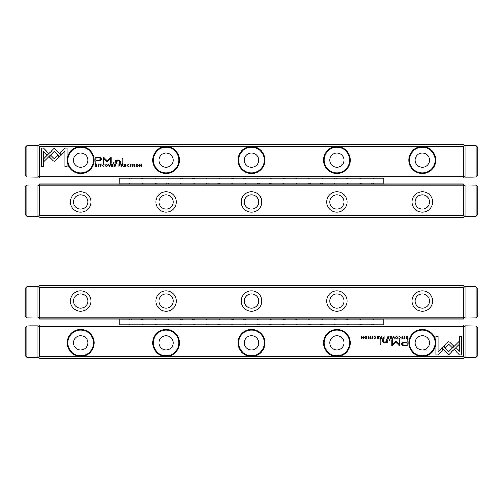<?xml version="1.0" encoding="UTF-8"?>
<svg xmlns="http://www.w3.org/2000/svg" width="503" height="503" viewBox="0 0 503 503"><rect width="100%" height="100%" fill="white"/><g stroke="black" fill="none" stroke-linecap="round" stroke-linejoin="round"><path stroke-width="0.75" d="M463.332 317.267L464.181 318.122L463.332 318.977L39.668 318.977L38.819 318.122L39.668 317.267L463.332 317.267L463.332 287.376L39.668 287.376L39.668 317.267M39.668 287.376L38.819 286.521L39.668 285.666L463.332 285.666L464.181 286.521L463.332 287.376M432.58 301.039A10.249 10.249 0 0 1 417.207 309.917A10.249 10.249 0 0 1 417.207 292.161A10.249 10.249 0 0 1 432.58 301.039M347.164 301.039A10.249 10.249 0 0 1 331.791 309.917A10.249 10.249 0 0 1 331.791 292.161A10.249 10.249 0 0 1 347.164 301.039M261.749 301.039A10.249 10.249 0 0 1 246.376 309.917A10.249 10.249 0 0 1 246.376 292.161A10.249 10.249 0 0 1 261.749 301.039M176.333 301.039A10.249 10.249 0 0 1 160.96 309.917A10.249 10.249 0 0 1 160.96 292.161A10.249 10.249 0 0 1 176.333 301.039M90.917 301.039A10.249 10.249 0 0 1 75.544 309.917A10.249 10.249 0 0 1 75.544 292.161A10.249 10.249 0 0 1 90.917 301.039M38.819 286.521L37.964 287.376M37.964 317.267L38.819 318.122M464.181 318.122L465.036 317.267M465.036 287.376L464.181 286.521M87.824 301.039A7.155 7.155 0 0 1 80.669 308.194A7.155 7.155 0 0 1 73.513 301.039A7.155 7.155 0 0 1 80.669 293.884A7.155 7.155 0 0 1 87.824 301.039M173.239 301.039A7.155 7.155 0 0 1 166.084 308.194A7.155 7.155 0 0 1 158.929 301.039A7.155 7.155 0 0 1 166.084 293.884A7.155 7.155 0 0 1 173.239 301.039M258.655 301.039A7.155 7.155 0 0 1 251.5 308.194A7.155 7.155 0 0 1 244.345 301.039A7.155 7.155 0 0 1 251.5 293.884A7.155 7.155 0 0 1 258.655 301.039M344.071 301.039A7.155 7.155 0 0 1 336.916 308.194A7.155 7.155 0 0 1 329.761 301.039A7.155 7.155 0 0 1 336.916 293.884A7.155 7.155 0 0 1 344.071 301.039M429.487 301.039A7.155 7.155 0 0 1 422.331 308.194A7.155 7.155 0 0 1 415.176 301.039A7.155 7.155 0 0 1 422.331 293.884A7.155 7.155 0 0 1 429.487 301.039M25.15 175.321L25.15 147.454L26.86 145.732L37.964 145.587L37.964 177.188L26.86 177.043L25.15 175.321L26.86 177.043L26.86 145.732L25.15 147.454M30.274 286.521L37.964 286.521L37.964 318.122L26.86 317.978L25.15 316.255L26.86 317.978L26.86 286.666L30.274 286.521M26.86 286.666L25.15 288.389L26.86 286.666M25.15 316.255L25.15 288.389M39.668 185.733L38.819 184.878L39.668 184.023L463.332 184.023L464.181 184.878L463.332 185.733L39.668 185.733L39.668 215.624L463.332 215.624L463.332 185.733M463.332 215.624L464.181 216.479L463.332 217.334L39.668 217.334L38.819 216.479L39.668 215.624M70.42 201.961A10.249 10.249 0 0 1 85.793 193.083A10.249 10.249 0 0 1 85.793 210.839A10.249 10.249 0 0 1 70.42 201.961M155.836 201.961A10.249 10.249 0 0 1 171.209 193.083A10.249 10.249 0 0 1 171.209 210.839A10.249 10.249 0 0 1 155.836 201.961M241.251 201.961A10.249 10.249 0 0 1 256.624 193.083A10.249 10.249 0 0 1 256.624 210.839A10.249 10.249 0 0 1 241.251 201.961M326.667 201.961A10.249 10.249 0 0 1 342.04 193.083A10.249 10.249 0 0 1 342.04 210.839A10.249 10.249 0 0 1 326.667 201.961M412.083 201.961A10.249 10.249 0 0 1 427.456 193.083A10.249 10.249 0 0 1 427.456 210.839A10.249 10.249 0 0 1 412.083 201.961M464.181 216.479L465.036 215.624M465.036 185.733L464.181 184.878M38.819 184.878L37.964 185.733M37.964 215.624L38.819 216.479M415.176 201.961A7.155 7.155 0 0 1 422.331 194.806A7.155 7.155 0 0 1 429.487 201.961A7.155 7.155 0 0 1 422.331 209.116A7.155 7.155 0 0 1 415.176 201.961M329.761 201.961A7.155 7.155 0 0 1 336.916 194.806A7.155 7.155 0 0 1 344.071 201.961A7.155 7.155 0 0 1 336.916 209.116A7.155 7.155 0 0 1 329.761 201.961M244.345 201.961A7.155 7.155 0 0 1 251.5 194.806A7.155 7.155 0 0 1 258.655 201.961A7.155 7.155 0 0 1 251.5 209.116A7.155 7.155 0 0 1 244.345 201.961M158.929 201.961A7.155 7.155 0 0 1 166.084 194.806A7.155 7.155 0 0 1 173.239 201.961A7.155 7.155 0 0 1 166.084 209.116A7.155 7.155 0 0 1 158.929 201.961M73.513 201.961A7.155 7.155 0 0 1 80.669 194.806A7.155 7.155 0 0 1 87.824 201.961A7.155 7.155 0 0 1 80.669 209.116A7.155 7.155 0 0 1 73.513 201.961M477.85 288.389L477.85 316.255L476.14 317.978L465.036 318.122L465.036 286.521L476.14 286.666L477.85 288.389L476.14 286.666L476.14 317.978L477.85 316.255M182.168 318.977A5.552 3.923 0 0 0 182.74 319.833M192.133 319.833A5.552 3.923 0 0 0 192.706 318.977M193.844 324.957L193.844 324.102M193.844 319.833L193.844 318.977M193.781 318.977A6.407 4.527 180 0 1 193.492 319.833M181.388 319.833A6.407 4.527 180 0 1 181.093 318.977M284.667 178.043A5.552 3.923 0 0 0 285.239 178.898M294.632 178.898A5.552 3.923 0 0 0 295.204 178.043M296.342 184.023L296.342 183.167M296.342 178.898L296.342 178.043M296.28 178.043A6.407 4.527 180 0 1 295.984 178.898M283.887 178.898A6.407 4.527 180 0 1 283.591 178.043M167.084 324.957A5.552 3.923 180 0 0 166.512 324.102M157.118 324.102A5.552 3.923 180 0 0 156.546 324.957M155.471 324.957A6.407 4.527 0 0 1 155.767 324.102M167.864 324.102A6.407 4.527 0 0 1 168.159 324.957M155.408 324.957L155.408 324.102M155.408 319.833L155.408 318.977M269.583 184.023A5.552 3.923 180 0 0 269.011 183.167M259.617 183.167A5.552 3.923 180 0 0 259.045 184.023M257.97 184.023A6.407 4.527 0 0 1 258.259 183.167M270.363 183.167A6.407 4.527 0 0 1 270.658 184.023M257.907 184.023L257.907 183.167M257.907 178.898L257.907 178.043M218.333 324.957A5.552 3.923 180 0 0 217.761 324.102M208.368 324.102A5.552 3.923 180 0 0 207.796 324.957M206.72 324.957A6.407 4.527 0 0 1 207.016 324.102M219.113 324.102A6.407 4.527 0 0 1 219.409 324.957M206.658 324.957L206.658 324.102M206.658 319.833L206.658 318.977M372.082 184.023A5.552 3.923 180 0 0 371.51 183.167M362.11 183.167A5.552 3.923 180 0 0 361.544 184.023M360.469 184.023A6.407 4.527 0 0 1 360.758 183.167M372.861 183.167A6.407 4.527 0 0 1 373.151 184.023M360.406 184.023L360.406 183.167M360.406 178.898L360.406 178.043M284.667 318.977A5.552 3.923 0 0 0 285.239 319.833M294.632 319.833A5.552 3.923 0 0 0 295.204 318.977M296.342 324.957L296.342 324.102M296.342 319.833L296.342 318.977M296.28 318.977A6.407 4.527 180 0 1 295.984 319.833M283.887 319.833A6.407 4.527 180 0 1 283.591 318.977M233.417 318.977A5.552 3.923 0 0 0 233.989 319.833M243.383 319.833A5.552 3.923 0 0 0 243.955 318.977M245.093 324.957L245.093 324.102M245.093 319.833L245.093 318.977M245.03 318.977A6.407 4.527 180 0 1 244.741 319.833M232.638 319.833A6.407 4.527 180 0 1 232.342 318.977M143.022 324.957L143.022 324.102M154.981 324.102L154.981 324.957M143.022 319.833L143.022 318.977M154.981 318.977L154.981 319.833M194.271 324.957L194.271 324.102M206.23 324.102L206.23 324.957M194.271 319.833L194.271 318.977M206.23 318.977L206.23 319.833M245.521 324.957L245.521 324.102M257.479 324.102L257.479 324.957M245.521 319.833L245.521 318.977M257.479 318.977L257.479 319.833M296.77 324.957L296.77 324.102M308.729 324.102L308.729 324.957M296.77 319.833L296.77 318.977M308.729 318.977L308.729 319.833M180.608 324.102L180.608 324.957M168.65 324.957L168.65 324.102M180.608 318.977L180.608 319.833M168.65 319.833L168.65 318.977M231.852 324.102L231.852 324.957M219.899 324.957L219.899 324.102M231.852 318.977L231.852 319.833M219.899 319.833L219.899 318.977M283.101 324.102L283.101 324.957M271.148 324.957L271.148 324.102M283.101 318.977L283.101 319.833M271.148 319.833L271.148 318.977M322.392 324.957L322.392 324.102M334.35 324.102L334.35 324.957M322.392 319.833L322.392 318.977M334.35 318.977L334.35 319.833M348.019 324.957L348.019 324.102M359.978 324.102L359.978 324.957M348.019 319.833L348.019 318.977M359.978 318.977L359.978 319.833M373.641 324.957L373.641 324.102M383.896 324.957L383.896 318.977M373.641 319.833L373.641 318.977M383.896 319.833L119.104 319.833L119.104 318.977M119.104 324.957L119.104 319.833M119.104 324.102L383.896 324.102M129.359 324.102L129.359 324.957M129.359 318.977L129.359 319.833M233.417 178.043A5.552 3.923 0 0 0 233.989 178.898M243.383 178.898A5.552 3.923 0 0 0 243.955 178.043M245.093 184.023L245.093 183.167M245.093 178.898L245.093 178.043M245.03 178.043A6.407 4.527 180 0 1 244.741 178.898M232.638 178.898A6.407 4.527 180 0 1 232.342 178.043M372.082 324.957A5.552 3.923 180 0 0 371.51 324.102M362.11 324.102A5.552 3.923 180 0 0 361.544 324.957M360.469 324.957A6.407 4.527 0 0 1 360.758 324.102M372.861 324.102A6.407 4.527 0 0 1 373.151 324.957M360.406 324.957L360.406 324.102M360.406 319.833L360.406 318.977M335.916 318.977A5.552 3.923 0 0 0 336.488 319.833M345.882 319.833A5.552 3.923 0 0 0 346.454 318.977M347.592 324.957L347.592 324.102M347.592 319.833L347.592 318.977M347.529 318.977A6.407 4.527 180 0 1 347.233 319.833M335.136 319.833A6.407 4.527 180 0 1 334.841 318.977M320.832 324.957A5.552 3.923 180 0 0 320.26 324.102M310.867 324.102A5.552 3.923 180 0 0 310.294 324.957M309.219 324.957A6.407 4.527 0 0 1 309.508 324.102M321.612 324.102A6.407 4.527 0 0 1 321.907 324.957M309.156 324.957L309.156 324.102M309.156 319.833L309.156 318.977M218.333 184.023A5.552 3.923 180 0 0 217.761 183.167M208.368 183.167A5.552 3.923 180 0 0 207.796 184.023M206.72 184.023A6.407 4.527 0 0 1 207.016 183.167M219.113 183.167A6.407 4.527 0 0 1 219.409 184.023M206.658 184.023L206.658 183.167M206.658 178.898L206.658 178.043M359.978 183.167L359.978 184.023M348.019 184.023L348.019 183.167M359.978 178.043L359.978 178.898M348.019 178.898L348.019 178.043M308.729 183.167L308.729 184.023M296.77 184.023L296.77 183.167M308.729 178.043L308.729 178.898M296.77 178.898L296.77 178.043M257.479 183.167L257.479 184.023M245.521 184.023L245.521 183.167M257.479 178.043L257.479 178.898M245.521 178.898L245.521 178.043M206.23 183.167L206.23 184.023M194.271 184.023L194.271 183.167M206.23 178.043L206.23 178.898M194.271 178.898L194.271 178.043M322.392 184.023L322.392 183.167M334.35 183.167L334.35 184.023M322.392 178.898L322.392 178.043M334.35 178.043L334.35 178.898M271.148 184.023L271.148 183.167M283.101 183.167L283.101 184.023M271.148 178.898L271.148 178.043M283.101 178.043L283.101 178.898M219.899 184.023L219.899 183.167M231.852 183.167L231.852 184.023M219.899 178.898L219.899 178.043M231.852 178.043L231.852 178.898M180.608 183.167L180.608 184.023M168.65 184.023L168.65 183.167M180.608 178.043L180.608 178.898M168.65 178.898L168.65 178.043M154.981 183.167L154.981 184.023M143.022 184.023L143.022 183.167M154.981 178.043L154.981 178.898M143.022 178.898L143.022 178.043M129.359 183.167L129.359 184.023M119.104 184.023L119.104 183.167L383.896 183.167L383.896 178.898L119.104 178.898L119.104 178.043M129.359 178.043L129.359 178.898M119.104 183.167L119.104 178.898M383.896 184.023L383.896 183.167M383.896 178.898L383.896 178.043M373.641 184.023L373.641 183.167M373.641 178.898L373.641 178.043M130.918 178.043A5.552 3.923 0 0 0 131.49 178.898M140.89 178.898A5.552 3.923 0 0 0 141.456 178.043M142.594 184.023L142.594 183.167M142.594 178.898L142.594 178.043M142.531 178.043A6.407 4.527 180 0 1 142.242 178.898M130.139 178.898A6.407 4.527 180 0 1 129.849 178.043M130.918 318.977A5.552 3.923 0 0 0 131.49 319.833M140.89 319.833A5.552 3.923 0 0 0 141.456 318.977M142.594 324.957L142.594 324.102M142.594 319.833L142.594 318.977M142.531 318.977A6.407 4.527 180 0 1 142.242 319.833M130.139 319.833A6.407 4.527 180 0 1 129.849 318.977M167.084 184.023A5.552 3.923 180 0 0 166.512 183.167M157.118 183.167A5.552 3.923 180 0 0 156.546 184.023M155.471 184.023A6.407 4.527 0 0 1 155.767 183.167M167.864 183.167A6.407 4.527 0 0 1 168.159 184.023M155.408 184.023L155.408 183.167M155.408 178.898L155.408 178.043M182.168 178.043A5.552 3.923 0 0 0 182.74 178.898M192.133 178.898A5.552 3.923 0 0 0 192.706 178.043M193.844 184.023L193.844 183.167M193.844 178.898L193.844 178.043M193.781 178.043A6.407 4.527 180 0 1 193.492 178.898M181.388 178.898A6.407 4.527 180 0 1 181.093 178.043M320.832 184.023A5.552 3.923 180 0 0 320.26 183.167M310.867 183.167A5.552 3.923 180 0 0 310.294 184.023M309.219 184.023A6.407 4.527 0 0 1 309.508 183.167M321.612 183.167A6.407 4.527 0 0 1 321.907 184.023M309.156 184.023L309.156 183.167M309.156 178.898L309.156 178.043M472.726 177.188L465.036 177.188L465.036 145.587L476.14 145.732L477.85 147.454L476.14 145.732L476.14 177.043L472.726 177.188M476.14 177.043L477.85 175.321L476.14 177.043M477.85 147.454L477.85 175.321M30.274 184.878L37.964 184.878L37.964 216.479L26.86 216.334L25.15 214.611L26.86 216.334L26.86 185.022L30.274 184.878M26.86 185.022L25.15 186.745L26.86 185.022M25.15 214.611L25.15 186.745M269.583 324.957A5.552 3.923 180 0 0 269.011 324.102M259.617 324.102A5.552 3.923 180 0 0 259.045 324.957M257.97 324.957A6.407 4.527 0 0 1 258.259 324.102M270.363 324.102A6.407 4.527 0 0 1 270.658 324.957M257.907 324.957L257.907 324.102M257.907 319.833L257.907 318.977M393.302 336.45L392.371 338.695L393.472 336.803L394.163 338.695L394.534 338.695L393.667 336.45L393.302 336.45M441.86 347.944L448.733 354.822L458.962 344.574L458.962 341.506L448.739 351.754L443.413 346.429L441.86 347.944M461.622 354.854L461.622 336.469L459.453 336.469L459.453 351.804L455.951 348.302L454.416 349.83L459.434 354.854L461.622 354.854M448.77 341.763L447.745 342.172L443.803 346.121L445.337 347.655L448.758 344.222L452.178 347.623L453.712 346.089L449.776 342.172L448.77 341.763M398.615 337.06L399.527 336.677L400.206 337.57L399.527 338.494L398.627 338.104L399.495 338.733L400.564 337.563L399.527 336.413L398.615 337.06M383.317 338.695L384.185 338.695L384.185 336.45L383.858 337.438L382.506 338.079L383.317 338.695M404.594 336.45L404.594 338.695L404.928 338.695L404.928 336.45L404.594 336.45M378.583 336.45L377.011 336.45L378.25 336.721L378.25 337.482L377.093 337.482L378.25 337.752L378.25 338.431L377.043 338.695L378.583 338.695L378.583 336.45M396.496 338.733C397.992 337.959 397.992 337.186 396.496 336.413C395 337.186 395 337.959 396.496 338.733C395 337.959 395 337.186 396.496 336.413M380.589 338.695L381.463 338.695L381.463 336.45L381.129 336.45L381.129 337.463L380.211 337.236L379.708 336.45L380.218 337.582L379.759 338.11L380.589 338.695M371.12 337.111L370.535 336.413L369.592 337.098L371.095 338.117L370.535 338.481L369.68 338.173L370.504 338.733L371.447 338.098L369.938 337.067L370.541 336.683L371.12 337.111M438.094 354.854L443.112 349.83L441.577 348.302L438.094 351.786L438.094 336.469L435.925 336.469L435.925 354.854L438.094 354.854M463.332 326.667L39.668 326.667L39.668 356.558L463.332 356.558L463.332 326.667L464.181 325.812L463.332 324.957L39.668 324.957L38.819 325.812L39.668 326.667M264.955 342.895A13.455 13.455 0 0 1 244.772 354.546A13.455 13.455 0 0 1 244.772 331.244A13.455 13.455 0 0 1 264.955 342.895M350.371 342.895A13.455 13.455 0 0 1 330.188 354.546A13.455 13.455 0 0 1 330.188 331.244A13.455 13.455 0 0 1 350.371 342.895M179.54 342.895A13.455 13.455 0 0 1 159.357 354.546A13.455 13.455 0 0 1 159.357 331.244A13.455 13.455 0 0 1 179.54 342.895M435.78 342.895A13.455 13.455 0 0 1 415.604 354.546A13.455 13.455 0 0 1 415.604 331.244A13.455 13.455 0 0 1 435.78 342.895M94.124 342.895A13.455 13.455 0 0 1 73.941 354.546A13.455 13.455 0 0 1 73.941 331.244A13.455 13.455 0 0 1 94.124 342.895M404.569 345.75L408.052 345.75L408.052 339.739L407.197 339.739L407.197 342.386L404.538 342.386C402.469 342.285 401.457 342.864 401.501 344.121L402.381 345.479L404.569 345.75M372.597 336.45L372.597 338.695L372.93 338.695L372.93 336.45L372.597 336.45M407.348 338.695L408.046 338.695L408.046 336.45L406.342 336.721L406.034 337.544L406.468 338.5L407.348 338.695M395.496 341.443L392.441 344.467L392.441 339.789L391.755 339.789L391.755 345.699L392.441 345.699L395.817 342.266L399.193 345.699L399.879 345.699L399.879 339.789L399.193 339.789L399.193 344.48L396.138 341.443L395.496 341.443M374.006 337.06L374.911 336.677L375.596 337.57L374.911 338.494L374.012 338.104L374.886 338.733L375.948 337.563L374.911 336.413L374.006 337.06M387.788 338.695L388.662 338.695L388.662 336.45L388.335 337.463L387.411 337.236L386.908 336.45L387.417 337.582L386.964 338.11L387.788 338.695M365.876 338.733C367.372 337.959 367.372 337.186 365.876 336.413C364.379 337.186 364.379 337.959 365.876 338.733C364.379 337.959 364.379 337.186 365.876 336.413M368.139 336.45L368.139 338.695L368.473 338.695L368.473 336.45L368.139 336.45M391.391 336.45L389.819 336.45L391.057 336.721L391.057 337.482L389.9 337.482L391.057 337.752L391.057 338.431L389.85 338.695L391.391 338.695L391.391 336.45M363.619 336.45L363.311 338.356L361.663 336.45L361.663 338.695L361.965 336.865L363.141 338.695L363.619 338.695L363.619 336.45M380.997 339.739L380.193 339.739L380.193 344.385L380.997 344.385L380.997 339.739M403.117 337.111L402.532 336.413L401.589 337.098L403.092 338.117L402.532 338.481L401.671 338.173L402.501 338.733L403.444 338.098L401.935 337.067L402.538 336.683L403.117 337.111M389.919 339.739L388.976 339.739L388.976 340.443L389.919 340.443L389.919 339.739M387.115 341.933L387.115 339.739L386.298 339.739L386.298 341.524L384.694 342.618L383.431 341.556L383.431 339.739L382.626 339.739L382.626 341.656L384.499 343.046L386.329 342.417L386.379 342.977L387.184 342.977L387.115 341.933M463.332 356.558L464.181 357.413L463.332 358.268L39.668 358.268L38.819 357.413L39.668 356.558M37.964 356.558L38.819 357.413M38.819 325.812L37.964 326.667M465.036 326.667L464.181 325.812M464.181 357.413L465.036 356.558M73.513 342.895A7.155 7.155 0 0 1 84.246 336.696A7.155 7.155 0 0 1 84.246 349.088A7.155 7.155 0 0 1 73.513 342.895M93.483 342.895A12.814 12.814 0 0 0 74.262 331.798A12.814 12.814 0 0 0 74.262 353.993A12.814 12.814 0 0 0 93.483 342.895M158.929 342.895A7.155 7.155 0 0 1 169.662 336.696A7.155 7.155 0 0 1 169.662 349.088A7.155 7.155 0 0 1 158.929 342.895M178.898 342.895A12.814 12.814 0 0 0 159.677 331.798A12.814 12.814 0 0 0 159.677 353.993A12.814 12.814 0 0 0 178.898 342.895M244.345 342.895A7.155 7.155 0 0 1 255.078 336.696A7.155 7.155 0 0 1 255.078 349.088A7.155 7.155 0 0 1 244.345 342.895M264.314 342.895A12.814 12.814 0 0 0 245.093 331.798A12.814 12.814 0 0 0 245.093 353.993A12.814 12.814 0 0 0 264.314 342.895M329.761 342.895A7.155 7.155 0 0 1 340.493 336.696A7.155 7.155 0 0 1 340.493 349.088A7.155 7.155 0 0 1 329.761 342.895M349.73 342.895A12.814 12.814 0 0 0 330.509 331.798A12.814 12.814 0 0 0 330.509 353.993A12.814 12.814 0 0 0 349.73 342.895M415.176 342.895A7.155 7.155 0 0 1 425.909 336.696A7.155 7.155 0 0 1 425.909 349.088A7.155 7.155 0 0 1 415.176 342.895M435.145 342.895A12.814 12.814 0 0 0 415.924 331.798A12.814 12.814 0 0 0 415.924 353.993A12.814 12.814 0 0 0 435.145 342.895M404.645 343.077C403.274 342.958 402.589 343.285 402.607 344.065C402.589 344.844 403.268 345.171 404.645 345.052L407.197 345.052L407.197 343.077L404.645 343.077M380.645 337.739L380.117 338.079L381.129 338.412L381.129 337.739L380.645 337.739M407.185 336.721L406.386 337.544L407.713 338.45L407.713 336.721L407.185 336.721M396.496 338.481C395.471 337.878 395.471 337.274 396.496 336.677C395.471 337.274 395.471 337.878 396.496 338.481C397.527 337.884 397.527 337.28 396.496 336.677M387.844 337.739L387.316 338.079L388.335 338.412L388.335 337.739L387.844 337.739M383.374 337.714L382.858 338.073L383.858 338.437L383.858 337.714L383.374 337.714M365.882 338.481C364.851 337.878 364.851 337.274 365.882 336.677C364.851 337.274 364.851 337.878 365.882 338.481C366.907 337.884 366.907 337.28 365.882 336.677M109.698 166.55L110.629 164.305L109.528 166.197L108.837 164.305L108.466 164.305L109.333 166.55L109.698 166.55M61.14 155.056L54.267 148.178L44.038 158.426L44.038 161.494L54.261 151.246L59.587 156.571L61.14 155.056M41.378 148.146L41.378 166.531L43.547 166.531L43.547 151.196L47.049 154.698L48.584 153.17L43.566 148.146L41.378 148.146M54.23 161.237L55.255 160.828L59.197 156.879L57.663 155.345L54.242 158.778L50.822 155.377L49.288 156.911L53.224 160.828L54.23 161.237M104.385 165.94L103.473 166.323L102.794 165.43L103.473 164.506L104.373 164.896L103.505 164.267L102.436 165.437L103.473 166.587L104.385 165.94M119.683 164.305L118.815 164.305L118.815 166.55L119.142 165.562L120.494 164.921L119.683 164.305M98.406 166.55L98.406 164.305L98.072 164.305L98.072 166.55L98.406 166.55M124.417 166.55L125.989 166.55L124.75 166.279L124.75 165.518L125.907 165.518L124.75 165.248L124.75 164.569L125.957 164.305L124.417 164.305L124.417 166.55M106.504 164.267C105.008 165.041 105.008 165.814 106.504 166.587C108 165.814 108 165.041 106.504 164.267C108 165.041 108 165.814 106.504 166.587M122.411 164.305L121.537 164.305L121.537 166.55L121.871 166.55L121.871 165.537L122.789 165.764L123.292 166.55L122.782 165.418L123.241 164.89L122.411 164.305M131.88 165.889L132.465 166.587L133.408 165.902L131.905 164.883L132.465 164.519L133.32 164.827L132.496 164.267L131.553 164.902L133.062 165.933L132.459 166.317L131.88 165.889M64.906 148.146L59.888 153.17L61.423 154.698L64.906 151.214L64.906 166.531L67.075 166.531L67.075 148.146L64.906 148.146M39.668 176.333L463.332 176.333L463.332 146.442L39.668 146.442L39.668 176.333L38.819 177.188L39.668 178.043L463.332 178.043L464.181 177.188L463.332 176.333M238.045 160.105A13.455 13.455 0 0 1 258.228 148.454A13.455 13.455 0 0 1 258.228 171.756A13.455 13.455 0 0 1 238.045 160.105M152.629 160.105A13.455 13.455 0 0 1 172.812 148.454A13.455 13.455 0 0 1 172.812 171.756A13.455 13.455 0 0 1 152.629 160.105M323.46 160.105A13.455 13.455 0 0 1 343.643 148.454A13.455 13.455 0 0 1 343.643 171.756A13.455 13.455 0 0 1 323.46 160.105M67.22 160.105A13.455 13.455 0 0 1 87.396 148.454A13.455 13.455 0 0 1 87.396 171.756A13.455 13.455 0 0 1 67.22 160.105M408.876 160.105A13.455 13.455 0 0 1 429.059 148.454A13.455 13.455 0 0 1 429.059 171.756A13.455 13.455 0 0 1 408.876 160.105M98.431 157.25L94.948 157.25L94.948 163.261L95.803 163.261L95.803 160.614L98.462 160.614C100.531 160.715 101.543 160.136 101.499 158.879L100.619 157.521L98.431 157.25M130.403 166.55L130.403 164.305L130.07 164.305L130.07 166.55L130.403 166.55M95.652 164.305L94.954 164.305L94.954 166.55L96.658 166.279L96.966 165.456L96.532 164.5L95.652 164.305M107.504 161.557L110.559 158.533L110.559 163.211L111.245 163.211L111.245 157.301L110.559 157.301L107.183 160.734L103.807 157.301L103.121 157.301L103.121 163.211L103.807 163.211L103.807 158.52L106.862 161.557L107.504 161.557M128.994 165.94L128.089 166.323L127.404 165.43L128.089 164.506L128.988 164.896L128.114 164.267L127.052 165.437L128.089 166.587L128.994 165.94M115.212 164.305L114.338 164.305L114.338 166.55L114.665 165.537L115.589 165.764L116.092 166.55L115.583 165.418L116.036 164.89L115.212 164.305M137.124 164.267C135.628 165.041 135.628 165.814 137.124 166.587C138.621 165.814 138.621 165.041 137.124 164.267C138.621 165.041 138.621 165.814 137.124 166.587M134.861 166.55L134.861 164.305L134.527 164.305L134.527 166.55L134.861 166.55M111.609 166.55L113.181 166.55L111.943 166.279L111.943 165.518L113.1 165.518L111.943 165.248L111.943 164.569L113.15 164.305L111.609 164.305L111.609 166.55M139.381 166.55L139.689 164.644L141.337 166.55L141.337 164.305L141.035 166.135L139.859 164.305L139.381 164.305L139.381 166.55M122.003 163.261L122.807 163.261L122.807 158.615L122.003 158.615L122.003 163.261M99.883 165.889L100.468 166.587L101.411 165.902L99.908 164.883L100.468 164.519L101.329 164.827L100.499 164.267L99.556 164.902L101.065 165.933L100.462 166.317L99.883 165.889M113.081 163.261L114.024 163.261L114.024 162.557L113.081 162.557L113.081 163.261M115.885 161.067L115.885 163.261L116.702 163.261L116.702 161.476L118.306 160.382L119.569 161.444L119.569 163.261L120.374 163.261L120.374 161.344L118.501 159.954L116.671 160.583L116.621 160.023L115.816 160.023L115.885 161.067M39.668 146.442L38.819 145.587L39.668 144.732L463.332 144.732L464.181 145.587L463.332 146.442M465.036 146.442L464.181 145.587M464.181 177.188L465.036 176.333M37.964 176.333L38.819 177.188M38.819 145.587L37.964 146.442M429.487 160.105A7.155 7.155 0 0 1 418.754 166.304A7.155 7.155 0 0 1 418.754 153.912A7.155 7.155 0 0 1 429.487 160.105M409.517 160.105A12.814 12.814 0 0 0 428.738 171.202A12.814 12.814 0 0 0 428.738 149.007A12.814 12.814 0 0 0 409.517 160.105M344.071 160.105A7.155 7.155 0 0 1 333.338 166.304A7.155 7.155 0 0 1 333.338 153.912A7.155 7.155 0 0 1 344.071 160.105M324.102 160.105A12.814 12.814 0 0 0 343.323 171.202A12.814 12.814 0 0 0 343.323 149.007A12.814 12.814 0 0 0 324.102 160.105M258.655 160.105A7.155 7.155 0 0 1 247.922 166.304A7.155 7.155 0 0 1 247.922 153.912A7.155 7.155 0 0 1 258.655 160.105M238.686 160.105A12.814 12.814 0 0 0 257.907 171.202A12.814 12.814 0 0 0 257.907 149.007A12.814 12.814 0 0 0 238.686 160.105M173.239 160.105A7.155 7.155 0 0 1 162.507 166.304A7.155 7.155 0 0 1 162.507 153.912A7.155 7.155 0 0 1 173.239 160.105M153.27 160.105A12.814 12.814 0 0 0 172.491 171.202A12.814 12.814 0 0 0 172.491 149.007A12.814 12.814 0 0 0 153.27 160.105M87.824 160.105A7.155 7.155 0 0 1 77.091 166.304A7.155 7.155 0 0 1 77.091 153.912A7.155 7.155 0 0 1 87.824 160.105M67.855 160.105A12.814 12.814 0 0 0 87.076 171.202A12.814 12.814 0 0 0 87.076 149.007A12.814 12.814 0 0 0 67.855 160.105M98.355 159.923C99.726 160.042 100.411 159.715 100.393 158.935C100.411 158.156 99.732 157.829 98.355 157.948L95.803 157.948L95.803 159.923L98.355 159.923M122.355 165.261L122.883 164.921L121.871 164.588L121.871 165.261L122.355 165.261M95.815 166.279L96.614 165.456L95.287 164.55L95.287 166.279L95.815 166.279M106.504 164.519C107.529 165.122 107.529 165.726 106.504 166.323C107.529 165.726 107.529 165.122 106.504 164.519C105.473 165.116 105.473 165.72 106.504 166.323M115.156 165.261L115.684 164.921L114.665 164.588L114.665 165.261L115.156 165.261M119.626 165.286L120.142 164.927L119.142 164.563L119.142 165.286L119.626 165.286M137.118 164.519C138.149 165.122 138.149 165.726 137.118 166.323C138.149 165.726 138.149 165.122 137.118 164.519C136.093 165.116 136.093 165.72 137.118 166.323M477.85 327.679L477.85 355.546L476.14 357.268L465.036 357.413L465.036 325.812L476.14 325.957L477.85 327.679L476.14 325.957L476.14 357.268L477.85 355.546M335.916 178.043A5.552 3.923 0 0 0 336.488 178.898M345.882 178.898A5.552 3.923 0 0 0 346.454 178.043M347.592 184.023L347.592 183.167M347.592 178.898L347.592 178.043M347.529 178.043A6.407 4.527 180 0 1 347.233 178.898M335.136 178.898A6.407 4.527 180 0 1 334.841 178.043M477.85 186.745L477.85 214.611L476.14 216.334L465.036 216.479L465.036 184.878L476.14 185.022L477.85 186.745L476.14 185.022L476.14 216.334L477.85 214.611M30.274 325.812L37.964 325.812L37.964 357.413L26.86 357.268L25.15 355.546L26.86 357.268L26.86 325.957L30.274 325.812M26.86 325.957L25.15 327.679L26.86 325.957M25.15 355.546L25.15 327.679M181.03 324.957L181.03 324.102M181.03 319.833L181.03 318.977M283.529 184.023L283.529 183.167M283.529 178.898L283.529 178.043M168.222 324.957L168.222 324.102M168.222 319.833L168.222 318.977M270.721 184.023L270.721 183.167M270.721 178.898L270.721 178.043M219.471 324.957L219.471 324.102M219.471 319.833L219.471 318.977M373.213 184.023L373.213 183.167M373.213 178.898L373.213 178.043M283.529 324.957L283.529 324.102M283.529 319.833L283.529 318.977M232.279 324.957L232.279 324.102M232.279 319.833L232.279 318.977M232.279 184.023L232.279 183.167M232.279 178.898L232.279 178.043M373.213 324.957L373.213 324.102M373.213 319.833L373.213 318.977M334.778 324.957L334.778 324.102M334.778 319.833L334.778 318.977M321.97 324.957L321.97 324.102M321.97 319.833L321.97 318.977M219.471 184.023L219.471 183.167M219.471 178.898L219.471 178.043M129.787 184.023L129.787 183.167M129.787 178.898L129.787 178.043M129.787 324.957L129.787 324.102M129.787 319.833L129.787 318.977M168.222 184.023L168.222 183.167M168.222 178.898L168.222 178.043M181.03 184.023L181.03 183.167M181.03 178.898L181.03 178.043M321.97 184.023L321.97 183.167M321.97 178.898L321.97 178.043M270.721 324.957L270.721 324.102M270.721 319.833L270.721 318.977M334.778 184.023L334.778 183.167M334.778 178.898L334.778 178.043"/></g></svg>
